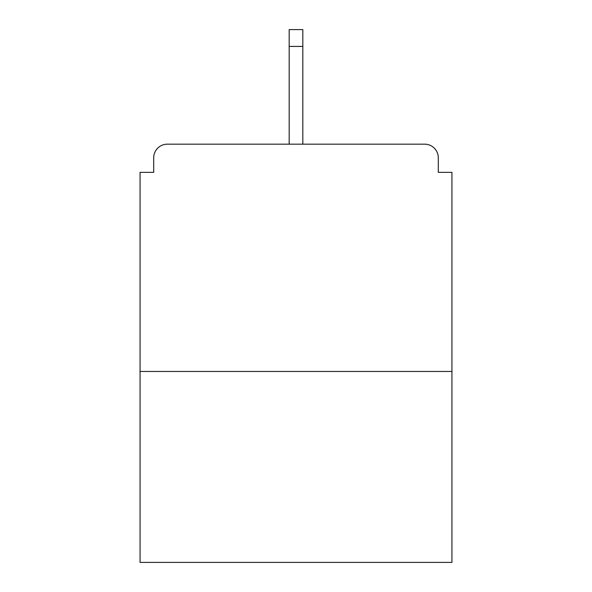 <?xml version="1.0" encoding="UTF-8"?>
<svg xmlns="http://www.w3.org/2000/svg" width="592" height="592" viewBox="0 0 592 592"><rect width="100%" height="100%" fill="white"/><g stroke="black" fill="none" stroke-linecap="round" stroke-linejoin="round"><path stroke-width="0.89" d="M438.295 172.346L438.295 157.798L438.295 172.346L451.933 172.346L451.933 562.4L140.067 562.4L140.067 172.346L153.705 172.346L153.705 157.798L153.705 172.346M451.933 371.465L140.067 371.465M438.295 157.798A13.638 13.638 0 0 0 424.656 144.159L167.344 144.159A13.638 13.638 0 0 0 153.705 157.798M424.656 144.159L366.922 144.159M225.078 144.159L167.344 144.159M302.823 46.42L289.177 46.42L289.177 29.6L302.823 29.6L302.823 144.159M289.177 46.42L289.177 144.159"/></g></svg>
